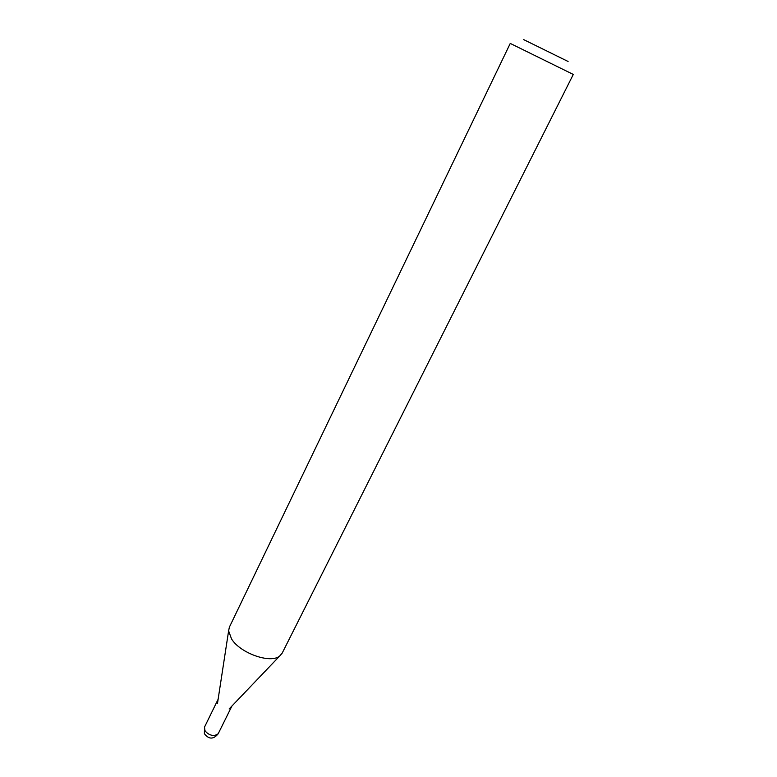 <?xml version="1.0" encoding="UTF-8"?>
<svg xmlns="http://www.w3.org/2000/svg" width="777" height="777" viewBox="0 0 777 777"><rect width="100%" height="100%" fill="white"/><g stroke="black" fill="none" stroke-linecap="round" stroke-linejoin="round"><path stroke-width="1.17" d="M523.688 39.627L568.094 61.48M510.256 43.425L573.29 74.437L282.177 653.136L279.701 656.011C270.639 663.956 240.2 653.272 231.527 638.908L228.613 630.866L229.38 627.156L510.256 43.425M218.123 699.281L204.516 727.097L204.924 730.565C207.187 733.731 210.353 735.431 214.442 735.654L218.162 733.818L231.905 706.06M204.516 727.097L204.39 733.711C208.867 739.481 213.461 739.51 218.162 733.818M217.511 703.243L228.613 630.866M229.137 708.954L279.701 656.011"/></g></svg>
